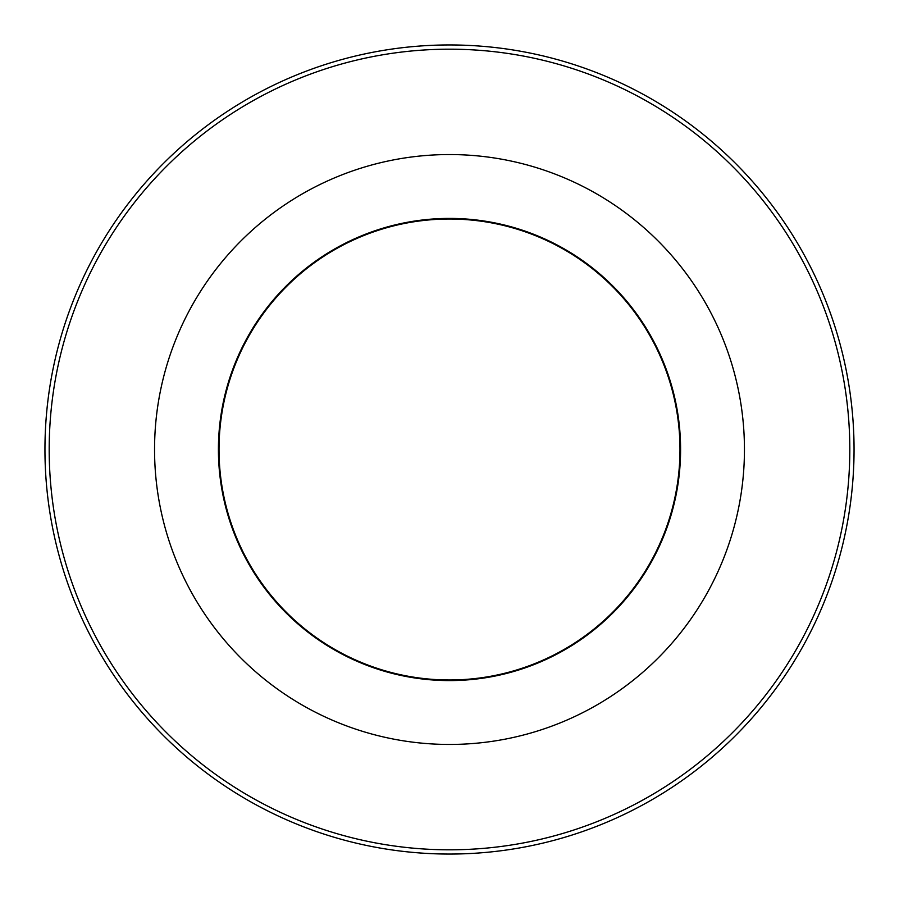<?xml version="1.0" encoding="UTF-8"?>
<svg xmlns="http://www.w3.org/2000/svg" width="899" height="899" viewBox="0 0 899 899"><rect width="100%" height="100%" fill="white"/><g stroke="black" fill="none" stroke-linecap="round" stroke-linejoin="round"><path stroke-width="1.35" d="M449.5 680.588A231.088 231.088 0 0 0 680.588 449.5A231.088 231.088 0 0 0 449.5 218.412A231.088 231.088 0 0 0 218.412 449.5A231.088 231.088 0 0 0 449.5 680.588M449.5 679.981A230.481 230.481 0 0 0 679.981 449.5A230.481 230.481 0 0 0 449.5 219.019A230.481 230.481 0 0 0 219.019 449.5A230.481 230.481 0 0 0 449.5 679.981M449.5 44.95A404.55 404.55 0 0 1 854.05 449.5A404.55 404.55 0 0 1 449.5 854.05A404.55 404.55 0 0 1 44.95 449.5A404.55 404.55 0 0 1 449.5 44.95M449.5 849.813A400.313 400.313 0 0 0 849.813 449.5A400.313 400.313 0 0 0 449.5 49.187A400.313 400.313 0 0 0 49.187 449.5A400.313 400.313 0 0 0 449.5 849.813M449.5 154.549A294.951 294.951 0 0 1 744.451 449.5A294.951 294.951 0 0 1 449.5 744.451A294.951 294.951 0 0 1 154.549 449.5A294.951 294.951 0 0 1 449.5 154.549"/></g></svg>
